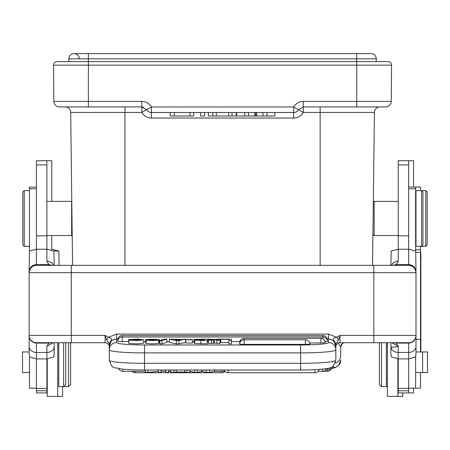 <?xml version="1.0" encoding="UTF-8"?>
<svg xmlns="http://www.w3.org/2000/svg" width="450" height="450" viewBox="0 0 450 450"><rect width="100%" height="100%" fill="white"/><g stroke="black" fill="none" stroke-linecap="round" stroke-linejoin="round"><path stroke-width="0.67" d="M68.856 61.616L68.856 58.832A5.226 5.226 0 0 1 74.081 53.601A5.226 5.226 0 0 0 68.856 58.832A5.226 5.226 0 0 1 74.081 53.601A5.226 5.226 0 0 1 79.312 58.832A5.226 5.226 0 0 0 74.081 53.601L371.031 53.601A5.226 5.226 0 0 1 376.256 58.832L88.374 58.832L88.374 61.616L388.074 61.616A3.488 3.488 0 0 1 391.562 65.132L391.247 101.402L356.738 101.402L356.738 106.926L385.667 106.926L303.311 106.926L303.311 112.438L298.485 109.716L303.311 106.926L303.311 101.402L356.738 101.402L356.738 65.132L53.55 65.132A3.488 3.488 0 0 1 57.038 61.616L88.374 61.616L57.038 61.616M379.991 106.926A5.574 5.574 0 0 0 374.417 112.438L372.549 265.348M391.247 101.402A5.574 5.574 0 0 1 385.667 106.926A5.574 5.574 0 0 0 391.247 101.402M88.374 61.616L88.374 101.402L141.795 101.402C146.008 101.537 149.231 103.399 151.453 106.976L151.453 118.013L293.653 118.013L293.653 106.976L298.485 109.716A5.574 5.574 0 0 1 293.653 112.506L151.453 112.506A5.574 5.574 0 0 1 146.627 109.716L151.453 106.976L293.653 106.976C295.881 103.399 299.104 101.537 303.311 101.402M141.795 101.402L141.795 106.926L146.627 109.716L141.795 112.438L141.795 106.926L59.445 106.926A5.574 5.574 0 0 1 53.865 101.402L53.55 65.132M72.562 265.348L70.695 112.438A5.574 5.574 0 0 0 65.121 106.926M71.781 201.521L71.966 216.697M46.896 201.381L71.64 201.381L71.64 235.536L72.197 235.536M54.214 265.348L53.927 251.027L46.896 249.238L46.896 160.718L51.784 160.718L51.784 201.381M46.896 392.912L46.896 358.892L36.439 358.892L36.439 392.912L47.244 392.912M54.214 342.726L54.214 353.779L53.741 356.889L46.896 358.892L46.896 352.429L36.439 352.429A7.318 5.856 180 0 1 29.121 346.573L29.121 353.779L29.599 356.889L36.439 358.892L36.439 343.103L48.915 343.086L50.974 342.726L36.439 342.726L71.297 342.726L50.974 342.726M373.815 342.726L373.815 335.407L340.009 335.407L336.696 337.264C334.187 337.793 333.157 338.715 333.613 340.037L335.829 346.343L335.858 343.637L338.479 340.014L340.009 335.407L340.009 342.726L408.668 342.726A7.318 7.318 0 0 0 415.991 335.407L415.991 271.828C415.569 267.446 413.128 265.033 408.668 264.583L408.628 265.32C413.061 265.77 415.519 268.206 415.991 272.638L415.868 272.672A7.318 7.296 -90 0 0 408.566 265.348L36.54 265.348L36.439 264.572C32.001 265.005 29.565 267.424 29.121 271.828L29.407 251.027L36.439 249.238L46.896 249.238L46.896 261.287A7.318 6.84 0 0 1 53.584 265.348M46.896 261.287L48.926 264.611L52.374 265.348L36.54 265.348A7.318 7.296 90 0 0 29.244 272.672L29.121 272.638C29.593 268.206 32.046 265.77 36.484 265.32M46.896 160.718L36.439 160.718L36.439 264.572L48.926 264.611L52.335 265.348M29.121 271.828L29.121 346.573M51.379 342.726L48.915 343.086L46.896 346.224L53.297 342.726M36.439 342.861L36.439 343.103C31.984 342.647 29.543 340.223 29.121 335.829L29.121 335.407A7.318 7.318 0 0 0 36.439 342.726A7.318 7.318 0 0 1 29.121 335.407L71.291 335.407L71.291 342.726L105.12 342.726M95.692 342.726L105.114 342.726A4.185 4.185 0 0 1 109.282 346.905L109.282 345.915M106.633 340.02L105.103 335.407L108.416 337.264L106.633 340.02L109.254 343.642L109.282 346.343L111.493 340.043C112.016 338.782 110.992 337.854 108.416 337.264L116.601 334.097L328.506 334.097L336.696 337.264L338.479 340.014M111.082 340.751L109.282 343.834L109.282 346.343C109.727 341.848 112.168 339.39 116.601 338.963L116.601 342.54A27.883 2.43 180 0 0 144.484 344.97L144.484 369.973M109.282 345.538L109.282 344.717M109.282 346.905A4.185 4.185 0 0 0 105.103 342.726L100.581 342.726M109.282 346.343L109.282 360.248A35.201 3.066 0 0 0 144.484 363.319L300.628 363.319A35.201 3.066 0 0 0 335.829 360.248L335.829 346.343C335.385 341.848 332.944 339.39 328.506 338.963L327.308 338.963M178.982 343.868L185.535 342.433L185.535 339.098L180.917 339.525L169.346 339.098L176.327 340.532L176.327 343.868L178.982 343.868L178.982 340.532L185.535 339.098M169.346 339.098L169.346 342.433L176.327 343.868M309.679 342.968L320.867 342.968L320.867 338.389L244.164 338.389L244.164 339.789A4.528 4.528 0 0 0 239.648 343.963L239.648 343.969A4.517 0.394 180 0 0 240.109 344.143A4.517 0.394 0 0 0 244.164 344.363L305.353 344.363A4.517 0.394 0 0 0 306.056 344.357A4.517 0.394 0 0 0 306.979 344.34A4.517 0.394 0 0 0 307.603 344.312A4.517 0.394 0 0 0 308.374 344.261A4.517 0.394 0 0 0 309.414 344.143A4.517 0.394 0 0 0 309.668 344.087A4.517 0.394 0 0 0 309.78 344.048A4.517 0.394 0 0 0 309.876 343.969L309.876 343.969A4.528 4.528 0 0 0 305.353 339.789L244.164 339.789L244.164 344.363M320.867 342.968A4.517 0.394 0 0 0 321.564 342.962A4.517 0.394 0 0 0 322.487 342.939A4.517 0.394 0 0 0 323.117 342.917A4.517 0.394 0 0 0 323.882 342.866A4.517 0.394 0 0 0 324.923 342.748A4.517 0.394 0 0 0 325.176 342.692A4.517 0.394 0 0 0 325.294 342.652A4.517 0.394 0 0 0 325.384 342.574A4.517 0.394 180 0 1 325.384 342.574A4.528 4.528 0 0 0 320.867 338.389M244.164 338.389A4.528 4.528 0 0 0 239.648 342.568A4.517 0.394 180 0 1 239.648 342.568A4.517 0.394 180 0 0 239.929 342.709M117.945 339.913A4.517 0.394 180 0 1 117.664 339.778L117.664 339.778A4.528 4.528 0 0 1 122.181 335.593L122.181 336.994A4.528 4.528 0 0 0 117.664 341.173L117.664 341.173A4.517 0.394 180 0 0 118.125 341.348A4.517 0.394 0 0 0 122.181 341.567L128.543 341.567M239.839 341.567L231.48 341.567M220.663 341.567L220.292 341.567M208.187 341.567L207.287 341.567M193.961 341.567L192.403 341.567M169.346 341.567L166.894 341.567M159.879 341.567L159.334 341.567M145.648 341.567L143.719 341.567M325.176 341.516A4.517 0.394 0 0 0 325.181 341.516A4.517 0.394 0 0 0 325.952 341.471A4.517 0.394 0 0 0 326.993 341.348A4.517 0.394 0 0 0 327.24 341.291A4.517 0.394 0 0 0 327.358 341.252A4.517 0.394 0 0 0 327.448 341.173L327.448 341.173A4.528 4.528 0 0 0 322.931 336.994L322.931 335.593L122.181 335.593M327.167 339.913A4.517 0.394 0 0 0 327.24 339.896A4.517 0.394 0 0 0 327.358 339.857A4.517 0.394 0 0 0 327.448 339.778L327.448 339.778A4.528 4.528 0 0 0 322.931 335.593M220.663 339.3L228.859 339.3L228.859 343.868L231.48 343.868L231.48 339.098L220.663 339.098L220.663 342.636L228.859 342.636M219.96 342.473L220.292 342.433L220.292 339.098L214.245 339.486L208.187 339.098L212.822 339.654L208.496 340.149L208.496 343.479L214.296 343.147L219.96 343.479L219.96 340.149L215.736 339.643L220.292 339.098M208.187 339.098L208.187 342.433L208.496 342.473M161.949 343.89L166.894 342.411L166.894 339.075L164.812 339.075L159.879 340.56L159.879 343.89L161.949 343.89L161.949 340.56L166.894 339.075M146.154 340.104L146.154 343.44L152.055 343.896L158.67 343.479L158.67 340.149L152.055 340.56L146.154 340.104L156.156 340.155M158.67 342.923L159.334 342.917L159.334 339.581L156.859 339.604C156.994 339.03 143.595 339.379 149.439 339.654L158.67 340.149M156.15 340.166L145.648 339.514L145.648 342.849L146.154 343.024M194.799 340.166L194.799 343.496L207.287 343.868L207.287 340.532L194.799 340.166L196.768 339.868C194.22 339.761 193.41 339.587 194.338 339.356L193.961 339.525L193.961 342.855L194.799 343.08M128.824 340.121L128.824 343.451L137.087 343.879L143.719 343.17L143.719 339.834L137.087 340.549L128.824 340.121L141.036 339.829L138.015 339.311L128.543 339.576L138.218 339.098L143.719 339.834M128.543 339.576L128.824 342.911M185.709 343.063L192.403 343.063L192.403 339.519L185.709 339.519L185.709 343.063M335.829 343.834L334.029 340.751M335.829 346.905A4.185 4.185 0 0 1 340.009 342.726A4.185 4.185 0 0 0 335.829 346.905A4.185 4.185 0 0 1 340.009 342.726L394.138 342.726L396.157 343.074L398.216 346.224L391.815 342.726M335.858 343.637L333.613 340.037M413.561 388.192L413.561 392.912L408.668 392.912L408.668 358.892L415.513 356.889L415.991 353.779L415.991 335.407A7.318 7.318 0 0 1 408.668 342.726L408.668 343.108L396.157 343.074L393.739 342.726M415.991 271.828L415.704 251.027L408.668 249.238L408.668 264.583L396.18 264.611L392.738 265.348L408.628 265.32M415.991 335.829C415.547 340.245 413.106 342.669 408.668 343.108L408.668 342.726L409.832 342.63M390.892 265.348L391.179 251.027L398.216 249.238L408.668 249.238L408.668 160.718L398.216 160.718L398.216 261.287L396.18 264.611L392.805 265.337M391.522 265.348A7.318 6.84 0 0 1 398.216 261.287M390.892 342.726L390.892 353.779L391.371 356.889L398.216 358.892L398.216 392.912L408.668 392.912M408.668 343.108L408.668 352.429L398.216 352.429A7.318 5.856 180 0 1 390.892 346.573C391.387 347.603 393.829 347.49 398.216 346.224L398.216 358.892L408.668 358.892L408.668 352.429A7.318 5.856 0 0 0 415.991 346.573M420.531 372.521L420.531 388.192L408.668 388.187L415.642 388.192L415.642 356.451M415.642 250.959L415.642 187.088L408.668 187.088M398.216 235.536L374.164 235.536L374.164 201.381L373.32 202.224M373.123 218.458L372.926 234.298L373.123 218.458M360.574 53.601L371.031 53.601A5.226 5.226 0 0 1 376.256 58.832L376.256 61.616M415.991 190.575L415.991 246.341L421.566 246.341L421.566 190.575L415.991 190.575M422.961 191.97L422.961 244.946L421.566 246.341L425.756 246.341L425.756 190.575L421.566 190.575L422.961 191.97M422.612 351.962L427.5 351.962L427.5 372.521L422.612 372.521L422.612 351.962L415.991 351.962M381.482 342.726L381.482 386.64L386.364 386.64L386.364 342.726M340.718 349.836L340.718 346.905A4.185 4.185 0 0 1 344.897 342.726L379.395 342.726L379.395 384.548L381.482 386.64M158.484 370.001L158.484 372.369L161.038 372.369L161.038 370.001M158.484 371.413L147.915 372.369L147.915 370.001M145.181 370.001L145.181 372.369L147.915 372.369M186.958 370.001L186.958 372.369L184.742 371.998L184.742 370.001M186.958 372.369L189.782 372.369L189.782 370.001M176.333 370.001L176.333 371.998L173.981 372.369L173.981 370.001M184.742 371.998L176.333 371.998M170.949 370.001L170.949 372.369L173.981 372.369M165.701 370.001L165.701 372.369L168.373 372.369L168.373 370.001M206.454 370.001L206.454 372.369L202.241 371.452L202.241 370.001M194.529 370.001L194.529 372.369L197.1 372.369L202.241 371.452M214.886 370.001L214.886 371.154L209.548 372.369L206.454 372.369M194.529 372.369L189.821 371.329M201.78 370.001L201.78 371.346M197.1 372.369L197.1 370.001M209.548 372.369L209.548 370.001M176.327 340.532L178.982 340.532M177.671 340.301A20.183 1.761 180 0 1 178.408 340.093L180.124 339.711L175.095 339.711L177.671 340.301M228.859 340.532L231.48 340.532M211.461 343.479L211.461 340.149L213.559 339.902L213.559 343.238M208.496 340.149L211.461 340.149M214.296 343.147L214.296 339.812L213.559 339.902M216.889 343.479L216.889 340.149L214.296 339.812M216.889 340.149L219.96 340.149M159.879 340.56L161.949 340.56M145.648 339.514L159.334 339.581M148.208 339.502L149.439 339.654M194.338 339.356L207.287 339.098L207.287 340.532M204.317 339.3L196.729 339.531L204.317 339.744L204.317 339.3L204.317 339.744M204.317 339.947L204.317 340.335L204.317 339.947L197.336 340.161M198.602 340.312L198.602 339.969C195.339 340.2 197.246 340.318 204.317 340.335M198.922 339.733L198.922 339.306M131.164 340.071L131.164 339.632M185.709 339.728L192.403 339.728M36.439 187.088L29.469 187.088L29.469 250.959M29.469 356.451L29.469 388.192L36.439 388.192L29.469 388.187M29.121 351.962L22.5 351.962L22.5 372.521L29.469 372.521M24.244 246.341L22.849 244.946L22.849 191.97L24.244 190.575L24.244 246.341L29.469 246.341M58.748 342.726L58.748 386.64L63.624 386.64L63.624 342.726M63.624 386.64L65.717 384.548L65.717 342.726M51.784 249.879L51.784 235.536M59.108 265.348L58.821 251.027L53.927 251.027M58.821 251.027L51.784 249.238M344.897 342.726L344.88 342.726C342.394 342.979 341.004 344.351 340.706 346.838L340.718 346.905A4.185 4.185 0 0 1 342.225 343.688A4.185 4.185 0 0 0 340.718 346.905L342.293 343.637M340.706 346.838L338.051 342.72M379.395 342.726L378.703 342.726M420.879 351.962L420.879 253.845L420.531 250.959M413.561 187.088L413.561 160.718L408.668 160.718M386.376 378.973L386.376 386.64L387.411 386.64M386.376 342.726L386.376 345.51M420.531 351.962L420.531 246.341M420.531 190.575L420.531 187.088L415.642 187.088M425.756 190.575L427.151 191.97L427.151 244.946L425.756 246.341M63.636 386.629L68.518 386.64L68.518 342.726M68.518 386.64L70.605 384.548L70.605 342.726M143.207 107.111A5.574 5.574 -90 0 1 143.432 107.173L141.795 106.926M244.749 112.506L244.749 115.987L236.593 115.987L236.593 112.506M244.749 115.987L248.541 115.987L248.541 112.506M248.541 115.987L255.746 115.987L255.746 112.506M255.746 115.987L262.924 115.987L262.924 112.506M262.924 115.987L266.946 115.987L266.946 112.506M266.946 115.987L274.832 115.987L274.832 112.506M208.356 112.506L208.356 115.987L236.188 115.987L236.188 112.506M212.839 115.987L212.839 112.506M216.309 115.987L216.309 112.506M228.741 115.987L228.741 112.506M232.009 115.987L232.009 112.506M200.604 112.506L200.604 115.987L204.542 115.987L204.542 112.506M170.274 112.506L170.274 115.987L193.708 115.987L193.708 112.506M174.313 115.987L174.313 112.506M189.934 115.987L189.934 112.506M387.411 342.726L387.411 396.399L397.868 396.399L397.868 358.886M47.244 358.886L47.244 396.399L57.701 396.399L57.701 342.726M62.589 396.399L52.133 396.399L62.589 396.399L62.589 386.64M387.411 396.399L402.756 396.399L402.756 392.912M374.417 112.438L320.141 112.438L320.141 106.926M391.562 65.132L356.738 65.132L356.738 53.601M293.653 118.013C297.866 117.872 301.089 116.016 303.311 112.438L320.141 112.438L320.141 265.348M151.453 118.013C147.24 117.872 144.023 116.016 141.795 112.438L124.965 112.438L124.965 265.348M124.965 106.926L124.965 112.438L70.695 112.438M54.214 346.573A7.318 5.856 180 0 1 46.896 352.429L46.896 346.224M105.103 342.726L105.103 335.407L95.692 335.407M415.991 335.407L373.815 335.407L373.815 272.672L71.291 272.672L71.291 335.407L100.581 335.407M116.601 334.097L116.601 338.963L117.799 338.963M111.493 340.043L109.254 343.642M328.506 334.097L328.506 342.54A7.318 7.29 0 0 1 335.829 349.836A35.201 3.066 180 0 1 325.541 352.001A35.201 3.066 180 0 1 300.628 352.901L144.484 352.901A35.201 3.066 180 0 1 109.282 349.836L109.282 349.836A7.318 7.29 0 0 1 116.601 342.54M328.506 342.54A27.883 2.43 180 0 1 320.361 344.261A27.883 2.43 180 0 1 300.628 344.97L144.484 344.97M300.628 369.973L300.628 344.97M415.868 272.672L373.815 272.672L373.815 265.348M71.291 265.348L71.291 272.672L29.244 272.672M398.216 235.828L408.668 235.828M408.668 388.395L398.216 388.395M398.216 164.925L408.668 164.925M398.216 390.791L408.668 390.791M415.642 188.769L408.668 188.769M88.374 53.601L88.374 58.832L68.856 58.832M122.782 369.135L122.782 371.329L145.181 371.329M318.105 371.329L322.324 371.329L322.324 369.135M228.133 370.001L228.133 372.729L314.831 372.729L314.831 369.669M305.353 344.363L305.353 339.789M322.931 338.889L322.931 336.994L122.181 336.994L122.181 341.567M153.731 339.992L153.731 340.346M200.857 340.532L200.857 343.868M197.724 339.699L197.724 339.345M200.801 339.947L200.801 340.335M132.868 340.284L132.868 339.356M138.015 339.311L138.015 340.324M46.896 388.395L36.439 388.395M46.896 390.791L36.439 390.791M46.896 164.925L36.439 164.925M46.896 235.828L36.439 235.828M36.439 188.769L29.469 188.769M415.912 252.377L420.531 252.377M340.718 346.905L340.718 355.916A7.318 7.29 180 0 1 335.329 362.947M331.369 368.606L335.256 367.65L338.445 365.659L340.718 360.248A7.318 7.29 0 0 1 333.399 367.543L333.399 365.811M333.399 367.543A27.883 2.43 0 0 1 331.442 368.438M331.616 367.875A4.528 4.528 0 0 1 327.218 371.329L327.218 369.934M332.134 366.784A4.528 4.528 0 0 1 327.819 369.934L327.819 368.359M225 371.469A4.528 4.528 0 0 1 221.867 372.729L221.867 371.329M135.169 371.329L135.169 372.729L221.867 372.729M53.865 101.402L88.374 101.402L88.374 106.926M254.812 115.987L254.812 112.506M256.618 112.506L256.618 115.987M72.191 234.984L71.64 235.536L46.896 235.536M52.701 265.556L52.374 265.348M109.282 360.248C112.911 370.828 114.283 366.502 121.011 368.938C127.08 369.63 134.904 369.984 144.484 370.001L300.628 370.001C319.382 370.086 331.144 368.139 330.379 367.644C331.909 368.46 333.726 365.996 335.829 360.248M415.991 235.536L415.642 235.536M372.926 234.298L374.164 235.536M415.991 201.381L415.642 201.381M398.216 201.381L374.164 201.381M422.612 372.521L415.642 372.521M398.216 377.578L397.868 377.927M387.411 378.973L386.364 378.973M387.411 345.51L386.364 345.51M118.631 368.606A4.528 4.528 0 0 0 122.782 371.329M161.038 371.329L165.701 371.329M168.373 371.329L170.949 371.329M214.104 371.329L224.859 371.329M327.218 371.329L322.324 371.329A4.528 4.528 0 0 0 326.481 368.606M223.976 370.001A4.528 4.528 0 0 0 228.133 372.729M314.831 372.729A4.528 4.528 0 0 0 319.202 369.405M24.244 190.575L29.469 190.575M46.896 377.578L47.244 377.927M57.701 378.973L58.748 378.973M57.701 345.51L58.748 345.51M420.531 339.396L415.991 339.396M420.531 249.823L415.642 249.823M330.666 367.532A4.528 4.528 0 0 1 327.819 368.533L326.886 368.533M327.819 369.934L325.598 369.934M131.895 371.329A4.528 4.528 0 0 0 135.169 372.729M146.627 109.716L146.346 109.282"/></g></svg>
